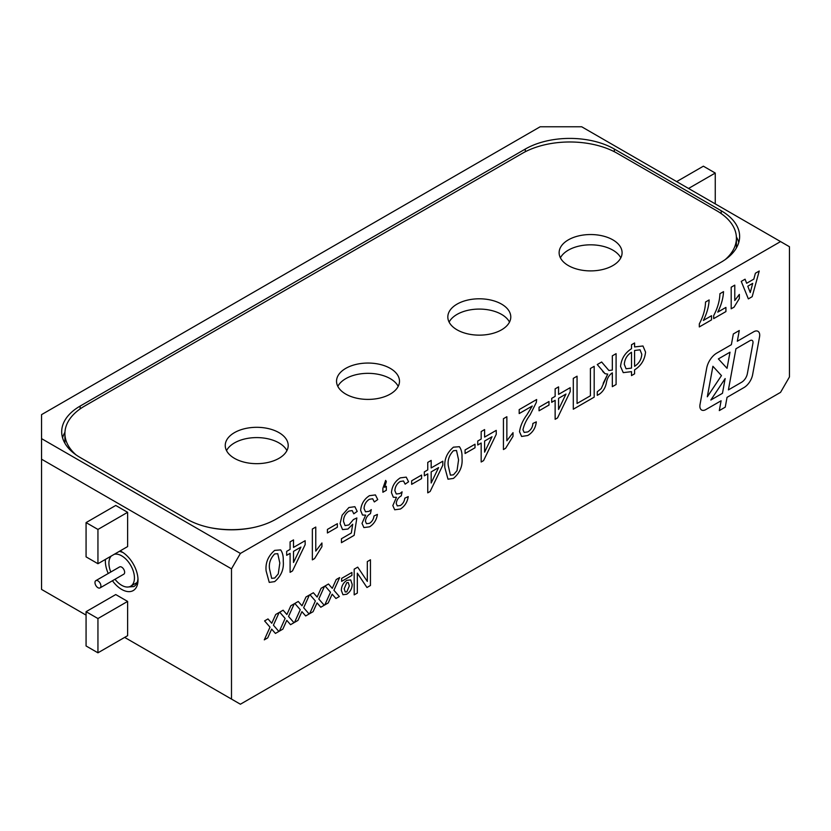 <?xml version="1.0" encoding="UTF-8"?>
<svg xmlns="http://www.w3.org/2000/svg" width="831" height="831" viewBox="0 0 831 831"><rect width="100%" height="100%" fill="white"/><g stroke="black" fill="none" stroke-linecap="round" stroke-linejoin="round"><path stroke-width="1.25" d="M97.944 580.848A4.197 2.42 -120 0 0 95.845 580.64A4.197 2.42 -120 0 0 95.845 585.491A4.197 2.42 -120 0 0 100.042 587.912A4.197 2.42 -120 0 0 100.686 584.546A4.197 2.42 -120 0 0 97.944 580.848M95.845 580.64L119.581 566.939A4.197 2.42 60 0 1 121.679 567.147A4.197 2.42 60 0 1 124.421 570.845A4.197 2.42 60 0 1 123.777 574.2L100.042 587.912M115 579.269A18.043 10.419 -120 0 0 130.706 586.198A18.043 10.419 -120 0 0 133.469 571.738A18.043 10.419 -120 0 0 121.679 555.835A18.043 10.419 -120 0 0 114.242 554.298M111.312 555.991A18.043 10.419 -120 0 0 110.803 571.998M752.948 343.172A4.197 2.42 120 0 0 753.021 342.33A4.197 2.42 120 0 0 752.148 340.409A4.197 2.42 120 0 0 750.05 340.617L735.934 348.771L728.403 389.884L741.584 382.27A8.393 4.851 120 0 0 747.36 373.659L752.948 343.172M701.603 410.015A8.393 4.851 120 0 0 705.799 409.6L721.1 400.771L719.303 410.587L725.245 407.159L727.042 397.343L743.963 387.568A12.59 7.271 120 0 0 752.626 374.656L759.544 336.835A8.393 4.851 120 0 0 759.711 335.163A8.393 4.851 120 0 0 757.976 331.32A8.393 4.851 120 0 0 753.779 331.735L737.315 341.24L739.278 330.52L733.337 333.958L731.373 344.678L716.789 353.092A14.688 8.487 120 0 0 706.682 368.164L700.024 404.51A8.393 4.851 120 0 0 701.603 410.015A8.393 4.851 120 0 0 705.799 409.6L721.1 400.771L719.303 410.597L725.245 407.159L727.042 397.343L743.963 387.568A12.59 7.271 120 0 0 752.626 374.656L759.555 336.835A8.393 4.851 120 0 0 759.711 335.163A8.393 4.851 120 0 0 757.965 331.32M112.434 580.755A23.081 13.327 -120 0 0 121.679 589.418A23.081 13.327 -120 0 0 138.008 579.996A23.081 13.327 -120 0 0 121.679 551.722A23.081 13.327 -120 0 0 120.121 550.911M105.433 559.388A23.081 13.327 -120 0 0 108.238 573.483M127.309 587.05L133.874 586.551C136.305 585.086 137.666 582.448 137.967 578.636M122.832 552.438L119.487 551.275M110.523 556.448L110.222 557.466M568.342 265.567A31.474 18.178 0 0 0 602.652 269.514A31.474 18.178 0 0 0 622.087 252.717A31.474 18.178 0 0 0 590.602 234.539A31.474 18.178 0 0 0 559.128 252.717A31.474 18.178 0 0 0 568.342 265.567M560.406 257.859A31.474 18.178 180 0 1 590.602 244.823A31.474 18.178 180 0 1 620.799 257.859M457.05 329.824A31.474 18.178 0 0 0 491.36 333.761A31.474 18.178 0 0 0 510.785 316.975A31.474 18.178 0 0 0 479.31 298.796A31.474 18.178 0 0 0 447.826 316.975A31.474 18.178 0 0 0 457.05 329.824M449.114 322.116A31.474 18.178 180 0 1 479.31 309.08A31.474 18.178 180 0 1 509.507 322.116M345.758 394.081A31.474 18.178 0 0 0 380.058 398.018A31.474 18.178 0 0 0 399.493 381.232A31.474 18.178 0 0 0 368.019 363.054A31.474 18.178 0 0 0 336.534 381.232A31.474 18.178 0 0 0 345.758 394.081M337.822 386.373A31.474 18.178 180 0 1 368.019 373.337A31.474 18.178 180 0 1 398.205 386.373M234.456 458.338A31.474 18.178 0 0 0 268.766 462.275A31.474 18.178 0 0 0 288.201 445.489A31.474 18.178 0 0 0 256.717 427.311A31.474 18.178 0 0 0 225.243 445.489A31.474 18.178 0 0 0 234.456 458.338M226.531 450.62A31.474 18.178 180 0 1 256.717 437.594A31.474 18.178 180 0 1 286.913 450.62M725.214 259.594A67.155 38.777 0 0 0 736.411 238.154A67.155 38.777 0 0 0 716.738 210.742L617.319 153.34A67.155 38.777 0 0 0 522.346 153.34L84.585 406.079A67.155 38.777 0 0 0 64.911 433.491A67.155 38.777 0 0 0 76.109 454.931M209.817 527.592A67.155 38.777 0 0 0 253.164 527.592M64.953 432.234A62.959 36.346 0 0 0 62.554 437.771M738.769 242.434A62.959 36.346 0 0 0 736.37 236.897M240.398 553.436L780.548 241.582L581.7 126.779L540.15 126.779L41.55 414.638L41.55 438.633L240.398 553.436L231.496 568.851L41.55 459.19L41.55 589.418L86.071 615.117M124.65 637.398L231.496 699.079L231.496 568.851M231.496 699.079L240.398 704.221L780.548 392.367L789.45 376.952L789.45 246.724L780.548 241.582M723.51 291.639C723.209 298.246 721.287 305.081 717.755 312.124L725.92 307.418L725.92 311.573L713.694 318.626L713.694 315.583C717.631 308.072 719.708 300.791 719.926 293.717L723.521 291.639C723.209 298.246 721.298 305.081 717.766 312.124L725.91 307.418L725.92 311.573L713.684 318.626M748.357 298.89L741.252 281.397L745.075 279.195L746.643 283.267L753.821 279.123L755.4 273.233L759.233 271.02L752.169 296.688L748.357 298.89L752.169 296.688L759.233 271.02M616.093 353.663L616.093 384.504L612.333 386.675L612.333 372.839C609.102 375.01 607.129 378.302 606.401 382.727C605.477 387.651 603.161 391.443 599.473 394.102L597.26 395.338L597.26 391.775L601.239 388.565L607.741 374.106L605.061 373.69L597.26 364.539L601.644 362.004L608.905 370.491L612.333 370.065L612.333 355.834L616.093 353.663L616.093 384.504L612.333 386.675L612.333 372.839C609.102 375.01 607.118 378.302 606.401 382.727L606.401 382.727C605.467 387.641 603.161 391.432 599.473 394.102L597.26 395.327M555.139 388.856L558.567 386.872L558.567 394.393L570.211 387.661L570.211 391.619L557.539 417.92L555.139 419.302L555.139 400.324L551.722 402.297L551.722 398.34L555.139 396.366L555.139 388.856M532.255 406.027L519.188 413.568L519.188 409.61L536.649 399.524L536.296 402.474L530.136 414.825C526.511 419.603 524.122 424.568 522.948 429.731L524.164 432.421L527.82 431.912C530.967 429.98 532.65 427.165 532.879 423.446L536.307 421.868C535.631 427.965 532.775 432.515 527.747 435.517L521.619 436.462L519.531 431.746C520.341 425.939 522.813 420.289 526.937 414.814L532.245 406.016L519.178 413.568M481.17 431.559L484.598 429.575L484.598 437.096L496.242 430.375L496.242 434.322L483.569 460.623L481.17 462.005L481.17 443.027L477.752 445L477.752 441.043L481.17 439.069L481.17 431.559M453.435 447.171L459.398 446.704C461.361 449.436 462.233 453.155 461.994 457.839C462.825 465.942 459.969 472.797 453.435 478.417L448.002 479.196L444.876 467.728C444.045 459.626 446.901 452.781 453.435 447.171L459.398 446.704C461.361 449.436 462.223 453.144 461.994 457.839L461.994 457.839C462.825 465.942 459.969 472.797 453.435 478.417L447.992 479.186L444.876 467.728M411.657 480.785L421.587 475.052L421.587 478.614L411.657 484.348L411.657 480.785M384.618 487.309L386.322 486.322L386.322 490.28L382.894 492.253L382.894 488.296L385.636 480.391L386.322 481.575L384.608 487.298L386.311 486.322L386.322 490.28L382.894 492.253M348.906 507.523L354.879 506.692L357.205 511.429L353.788 513.807L352.188 510.587L348.885 511.096C345.301 513.641 343.515 517.069 343.515 521.38L345.062 525.608L348.875 524.943L353.445 519.541L356.863 517.952L354.131 535.351L341.458 542.674L341.458 538.717L351.326 533.014L352.687 524.247L347.929 529.046L342.559 529.586L340.087 523.592L342.133 515.178L348.906 507.523L354.879 506.692L357.205 511.429L353.777 513.807L352.188 510.587L348.885 511.096C345.301 513.641 343.504 517.069 343.504 521.38L345.062 525.597L348.875 524.943M312.352 559.865L312.352 529.025L315.77 527.051L315.77 551.088L321.94 542.975L321.94 546.621L314.554 558.598L312.352 559.865L314.554 558.598L321.94 546.621M280.649 549.904C282.613 552.646 283.475 556.355 283.236 561.039C284.067 569.142 281.221 575.997 274.677 581.617L269.244 582.396L266.117 570.928C265.286 562.836 268.143 555.981 274.677 550.382L280.649 549.904M346.849 580.329L350.713 579.924L352.188 584.39C352.074 588.587 350.256 591.869 346.735 594.238L342.974 594.736L341.344 590.446C341.427 586.156 343.265 582.78 346.849 580.329L350.713 579.924L352.188 584.39C352.064 588.587 350.246 591.869 346.724 594.238L342.974 594.736L341.344 590.446M336.212 579.55L339.63 577.576L333.927 590.259L339.349 596.523L335.932 598.497L332.171 594.175L328.214 602.953L324.807 604.926L330.509 592.243L325.077 585.98L328.494 584.006L332.265 588.338L336.212 579.55L332.265 588.338L328.494 584.006M305.964 597.011L309.381 595.038L303.679 607.731L309.101 613.984L305.673 615.958L301.923 611.637L297.965 620.414L294.548 622.388L300.251 609.705L294.828 603.441L298.246 601.467L302.017 605.799L305.964 597.011L302.017 605.799L298.246 601.467M275.715 614.483L279.133 612.509L273.43 625.192L278.852 631.456L275.425 633.43L271.664 629.098L267.717 637.876L264.3 639.849L270.002 627.166L264.58 620.913L267.998 618.929L271.758 623.26L275.715 614.483L271.758 623.26L267.998 618.929M290.84 605.747L294.257 603.773L288.554 616.457L293.977 622.72L290.549 624.694L286.799 620.362L282.841 629.15L279.424 631.113L285.126 618.441L279.704 612.177L283.122 610.203L286.892 614.535L290.84 605.747L286.892 614.535L283.122 610.203M321.088 588.286L324.505 586.312L318.803 598.995L324.225 605.259L320.797 607.232L317.047 602.901L313.09 611.678L309.672 613.652L315.375 600.979L309.953 594.716L313.37 592.742L317.141 597.063L321.088 588.286L317.141 597.063L313.37 592.732M370.449 559.782L370.449 585.481L366.97 587.496L357.33 573.151L357.33 593.064L354.183 594.871L354.183 569.173L357.714 567.137L367.312 581.42L367.312 561.6L370.449 559.782L370.449 585.481L366.959 587.496L357.32 573.151L357.33 593.064L354.183 594.871M351.908 572.466L351.908 575.436L341.634 581.368L341.634 578.397L351.908 572.466M290.092 541.874L293.509 539.901L293.509 547.411L305.154 540.69L305.154 544.648L292.491 570.939L290.092 572.33L290.092 553.342L286.664 555.326L286.664 551.369L290.092 549.395L290.092 541.874M327.414 529.42L337.344 523.686L337.344 527.249L327.414 532.983L327.414 529.42M369.442 495.671L375.415 494.923L377.752 499.566L374.334 501.945L372.683 498.766L369.328 499.296C366.035 501.477 364.279 504.542 364.061 508.489L365.484 511.792L369.068 511.335L371.28 509.632L370.439 513.641C367.499 515.313 365.827 517.858 365.432 521.255L366.481 523.707L369.494 523.322C372.07 521.65 373.576 519.198 373.992 515.978L377.409 514.399C376.568 519.884 373.96 524.018 369.598 526.812L363.905 527.571L362.004 523.364L365.65 515.137L362.513 515.033L360.633 510.431C361.184 504.043 364.123 499.119 369.442 495.671L375.404 494.923L377.752 499.566L374.324 501.945L372.672 498.766L369.328 499.296C366.035 501.477 364.279 504.531 364.051 508.479L364.061 508.489M400.262 477.877L406.234 477.129L408.572 481.772L405.154 484.151L403.502 480.972L400.147 481.502C396.854 483.684 395.099 486.748 394.881 490.695L396.304 493.998L399.888 493.541L402.1 491.838L401.259 495.847C398.319 497.52 396.647 500.065 396.252 503.461L397.301 505.913L400.313 505.528C402.89 503.856 404.396 501.405 404.811 498.185L408.229 496.606C407.387 502.09 404.78 506.224 400.417 509.019L394.725 509.777L392.824 505.57L396.47 497.343L393.333 497.239L391.453 492.638C392.003 486.249 394.943 481.326 400.262 477.877L406.224 477.129L408.572 481.772L405.144 484.151L403.492 480.972L400.147 481.502C396.854 483.684 395.099 486.737 394.87 490.685L396.294 493.998L399.888 493.541M427.757 462.4L431.175 460.426L431.175 467.936L442.819 461.215L442.819 465.163L430.146 491.464L427.757 492.845L427.757 473.867L424.329 475.841L424.329 471.894L427.757 469.91L427.757 462.4M465.08 449.945L475.01 444.211L475.01 447.774L465.08 453.508L465.08 449.945M503.43 449.55L503.43 418.71L506.858 416.726L506.858 440.762L513.018 432.66L513.018 436.306L505.632 448.273L503.43 449.55L505.632 448.273L513.018 436.306M539.049 407.242L548.979 401.508L548.979 405.061L539.049 410.794L539.049 407.242M594.186 366.315L594.186 397.156L573.297 409.216L573.297 378.375L577.057 376.194L577.057 403.482L590.415 395.774L590.415 368.486L594.186 366.315L594.186 397.156L573.286 409.216M634.583 342.985L634.583 346.932L642.976 345.987L645.542 352.084C644.783 359.792 641.127 365.713 634.593 369.868L634.593 373.825L631.508 375.602L631.508 371.654L623.25 372.631L620.549 366.523C621.339 358.795 624.985 352.863 631.508 348.719L631.508 344.761L634.593 342.985L634.593 346.942L642.976 345.987L645.552 352.095C644.773 359.781 641.127 365.713 634.583 369.868L634.593 373.825L631.508 375.602L631.508 371.654L623.25 372.631L620.549 366.523M731.187 308.8L731.187 287.214L734.781 285.137L734.781 300.51L739.341 294.413L739.341 298.558L734.074 307.138L731.187 308.8L734.074 307.138L739.341 298.558L739.341 294.403L734.781 300.51L734.781 285.137M703.379 320.434L711.533 315.718L711.533 319.873L699.307 326.936L699.307 323.893C703.255 316.382 705.332 309.09 705.54 302.017L709.134 299.949C708.833 306.556 706.911 313.38 703.379 320.434L711.533 315.718L711.533 319.873L699.307 326.926M86.071 611.689L86.071 645.967L97.944 652.813L97.944 618.544L86.071 611.689L115.748 594.56L127.621 601.415L97.944 618.544M676.673 181.605L703.379 166.19L715.252 173.045L688.546 188.46M715.252 203.886L715.252 173.045M86.071 522.595L86.071 556.863L97.944 563.719L97.944 529.44L86.071 522.595L115.748 505.456L127.621 512.312L97.944 529.44M97.944 652.813L127.621 635.684L127.621 601.415M97.944 563.719L127.621 546.58L127.621 512.312M525.306 149.05L80.129 406.079A62.959 36.346 0 0 0 61.691 431.777A62.959 36.346 0 0 0 80.129 457.476L186.975 519.167A62.959 36.346 0 0 0 276.006 519.167L721.194 262.139A62.959 36.346 0 0 0 739.632 236.44A62.959 36.346 0 0 0 721.194 210.742L614.348 149.05A62.959 36.346 0 0 0 525.306 149.05L525.306 151.72M41.55 459.19L41.55 438.633M279.133 612.499L273.43 625.192M273.42 625.192L278.852 631.456L275.425 633.43M272.786 630.386L271.664 629.098L267.717 637.876L264.3 639.849M294.257 603.773L288.544 616.457L293.977 622.72L290.549 624.694M287.91 621.661L286.788 620.362L282.841 629.15M282.841 629.14L279.424 631.113M309.381 595.038L303.668 607.721L309.101 613.984L305.673 615.958M303.035 612.925L301.913 611.637L297.965 620.414L294.548 622.388M324.505 586.312L318.792 598.995L324.225 605.259M324.215 605.259L320.797 607.232M318.159 604.189L317.037 602.901L313.09 611.678L309.672 613.652M339.63 577.576L333.917 590.259L339.349 596.523L335.921 598.497M333.293 595.463L332.171 594.175M332.161 594.165L328.214 602.953L324.796 604.916M357.714 567.137L367.312 581.42L367.312 561.59M349.332 585.917L348.262 582.552L346.776 582.676L344.2 588.774L345.208 591.973L346.787 591.901L349.332 585.917L348.251 582.552L346.776 582.676L344.19 588.764L345.208 591.973L346.787 591.901M351.897 572.466L351.908 575.436M351.897 575.436L341.624 581.368M274.677 550.382L280.639 549.904C282.602 552.636 283.475 556.355 283.236 561.039L283.236 561.039C284.067 569.142 281.21 575.997 274.677 581.617L269.244 582.396L266.117 570.928M279.818 563.034L277.751 553.685L274.677 553.934C270.407 558.401 268.704 563.408 269.545 568.965L271.654 578.345L274.718 578.033L278.271 573.878L279.818 563.034L277.751 553.685L274.677 553.934C270.407 558.401 268.693 563.408 269.545 568.965L271.654 578.345L274.718 578.033M293.509 539.901L293.509 547.411L305.154 540.69L305.154 544.648L292.491 570.939M292.481 570.939L290.092 572.32L290.092 553.342L286.664 555.326M300.926 547.089L293.509 551.369L293.509 562.473L300.926 547.089L293.509 551.369L293.509 562.473L300.926 547.089M315.77 527.051L315.77 551.088L321.929 542.975L321.929 546.621M337.344 523.686L337.344 527.249L327.414 532.983M356.863 517.952L354.131 535.351L341.458 542.664M351.326 533.014L352.687 524.236L347.929 529.046L342.549 529.586L340.087 523.592M364.051 508.479L365.474 511.792L369.068 511.335M371.28 509.632L370.439 513.641M370.429 513.631C367.489 515.313 365.827 517.848 365.422 521.255L366.481 523.707L369.494 523.322M377.409 514.399C376.557 519.874 373.96 524.018 369.598 526.812L363.895 527.571L362.004 523.364L365.65 515.137L362.503 515.033L360.633 510.431M385.626 480.391L386.322 481.575L384.608 487.298M402.1 491.838L401.259 495.847C398.319 497.52 396.647 500.054 396.242 503.461L397.301 505.913L400.313 505.528M408.229 496.606C407.377 502.08 404.78 506.224 400.417 509.019L394.715 509.777L392.824 505.57L396.47 497.343M396.46 497.343L393.323 497.239L391.453 492.638M421.587 475.052L421.587 478.614L411.657 484.348M431.175 460.426L431.175 467.936L442.819 461.215L442.819 465.163L430.146 491.464L427.747 492.845L427.757 473.867L424.329 475.841M438.591 467.604L431.175 471.883L431.175 482.998L438.591 467.604L431.175 471.894L431.175 482.998L438.591 467.604M448.293 465.755L450.402 475.145L453.466 474.833L457.029 470.668L458.577 459.834L456.51 450.485L453.435 450.734C449.166 455.191 447.452 460.197 448.293 465.755L450.412 475.145L453.477 474.833M458.567 459.823L456.51 450.485L453.435 450.734C449.166 455.191 447.452 460.208 448.304 465.765M475.01 444.211L475.01 447.774L465.08 453.497M484.598 429.575L484.598 437.096L496.242 430.365L496.242 434.322L483.569 460.623L481.17 462.005L481.17 443.027L477.742 445M492.014 436.763L484.598 441.043L484.598 452.157L492.014 436.763L484.598 441.043L484.598 452.157L492.014 436.763M506.858 416.726L506.858 440.762L513.018 432.66L513.018 436.296M536.649 399.524L536.296 402.474L530.136 414.825C526.511 419.603 524.122 424.568 522.948 429.731L524.164 432.421L527.82 431.912M536.307 421.868C535.631 427.965 532.775 432.515 527.747 435.506L521.608 436.462L519.52 431.746M526.937 414.804L532.245 406.016M548.979 401.508L548.979 405.061L539.049 410.794M558.567 386.872L558.567 394.393M558.567 394.382L570.211 387.661L570.211 391.619L557.539 417.92M557.539 417.91L555.139 419.302L555.139 400.313L551.711 402.297M565.984 394.06L558.567 398.34L558.567 409.454L565.984 394.06L558.567 398.34L558.567 409.454L565.984 394.06M577.057 376.194L577.057 403.482L590.415 395.774M603.181 383.361L607.741 374.106L605.061 373.69L602.735 371.499M601.634 362.004L608.894 370.491L612.333 370.065M641.781 354.255L640.036 349.82L634.583 350.495L634.583 366.315C639.018 363.469 641.418 359.449 641.781 354.255L640.047 349.82L634.593 350.495L634.593 366.315C639.029 363.469 641.418 359.449 641.781 354.255M631.508 352.271C627.062 355.107 624.663 359.127 624.31 364.331L626.065 368.777L631.508 368.091L631.508 352.271C627.062 355.107 624.663 359.127 624.32 364.331L626.065 368.777L631.508 368.091L631.508 352.271M745.064 279.195L746.643 283.267L753.821 279.123M752.689 283.371L747.786 286.207L750.248 292.543L752.689 283.371L747.786 286.207L750.248 292.543L752.699 283.381M709.134 299.939C708.822 306.556 706.911 313.38 703.379 320.423M753.769 331.735L737.315 341.24L739.268 330.52M710.837 400.023L722.461 393.312L725.162 378.562L710.837 400.023L722.461 393.312L725.162 378.562L710.837 400.033M721.464 375.591L712.905 366.284L707.316 396.782L721.464 375.591L712.905 366.284L707.326 396.782L721.464 375.591M727.042 368.32L729.992 352.199L718.379 358.909L727.042 368.32L729.992 352.209L718.379 358.909L727.042 368.32M753.021 342.33A4.197 2.42 120 0 0 752.159 340.409A4.197 2.42 120 0 0 750.061 340.617L735.934 348.771L728.413 389.884L741.584 382.27M614.348 151.72L614.348 149.05M721.194 213.577L721.194 210.742M80.129 408.914L80.129 406.079M130.706 586.198L137.167 582.469M736.411 238.154L736.411 247.918M64.911 433.491L64.911 443.255"/></g></svg>
